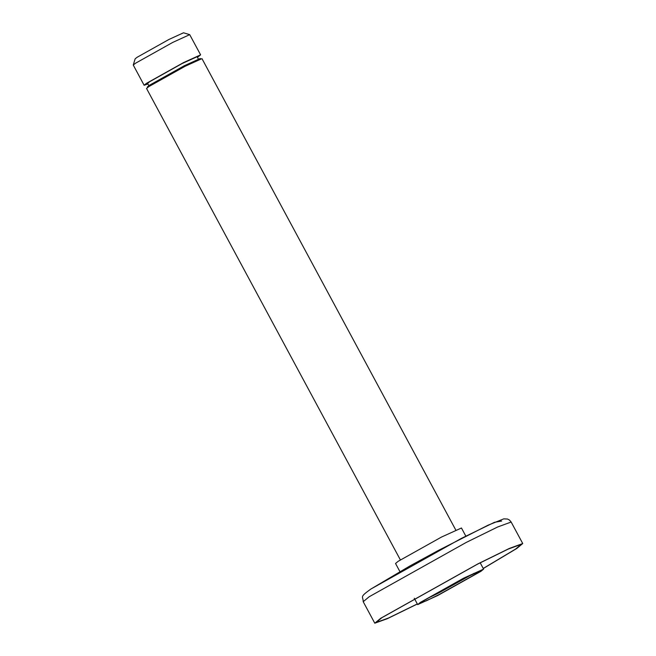 <?xml version="1.0" encoding="UTF-8"?>
<svg xmlns="http://www.w3.org/2000/svg" width="656" height="656" viewBox="0 0 656 656"><rect width="100%" height="100%" fill="white"/><g stroke="black" fill="none" stroke-linecap="round" stroke-linejoin="round"><path stroke-width="0.98" d="M417.355 604.004L387.442 618.633L374.781 623.2L380.742 618.264L477.896 563.889L509.269 548.473L522.734 543.537L516.772 548.473L483.267 568.514M417.323 603.938L388.344 618.091L376.126 622.478L381.972 617.632L477.371 564.242L508.17 549.105L521.389 544.259L515.534 549.105L483.226 568.449M480.922 571.327L437.626 595.558L417.683 604.602L420.357 602.397L463.653 578.166L483.595 569.121L480.922 571.327M477.338 573.164L479.634 571.179L462.111 579.199L423.94 600.56L421.587 602.438L426.498 600.74L439.167 594.525L477.338 573.164M465.826 536.116L461.455 527.998L441.513 537.051L398.217 561.274L395.543 563.488L399.914 571.606M474.058 573.311L438.971 592.827L426.433 598.961M183.508 32.8L168.904 39.483L137.096 57.285L135.128 58.843L133.266 65.042L135.554 63.214L172.667 42.451L189.707 34.653L183.508 32.8M147.936 83.976L144.123 85.264L133.266 65.042M144.123 85.264L146.411 83.369L183.524 62.607L200.613 54.85L197.44 57.326M200.613 54.85L189.707 34.653M148.846 85.657L147.616 83.386L149.625 81.721L182.138 63.525L197.12 56.728L198.342 59.007M200.556 58.933L200.31 58.474L184.279 65.756L149.461 85.239L147.321 87.01L147.559 87.461M455.789 530.048L201.958 58.63L185.189 66.24L148.789 86.617L146.542 88.47L400.373 559.888M501.651 521.044L494.476 522.307L461.307 538.428L371.214 588.85M369.164 596.763L363.203 601.7C363.194 595.96 358.996 597.649 370.714 589.145L409.844 566.005L438.339 550.458L488.072 525.194L503.775 518.863L507.555 519.035L509.482 520.06L511.155 522.037L497.691 526.973L466.318 542.389L369.164 596.763M511.155 522.037L522.734 543.537M363.203 601.7L374.781 623.2M483.595 569.121L480.192 562.799M417.683 604.602L414.28 598.288"/></g></svg>

